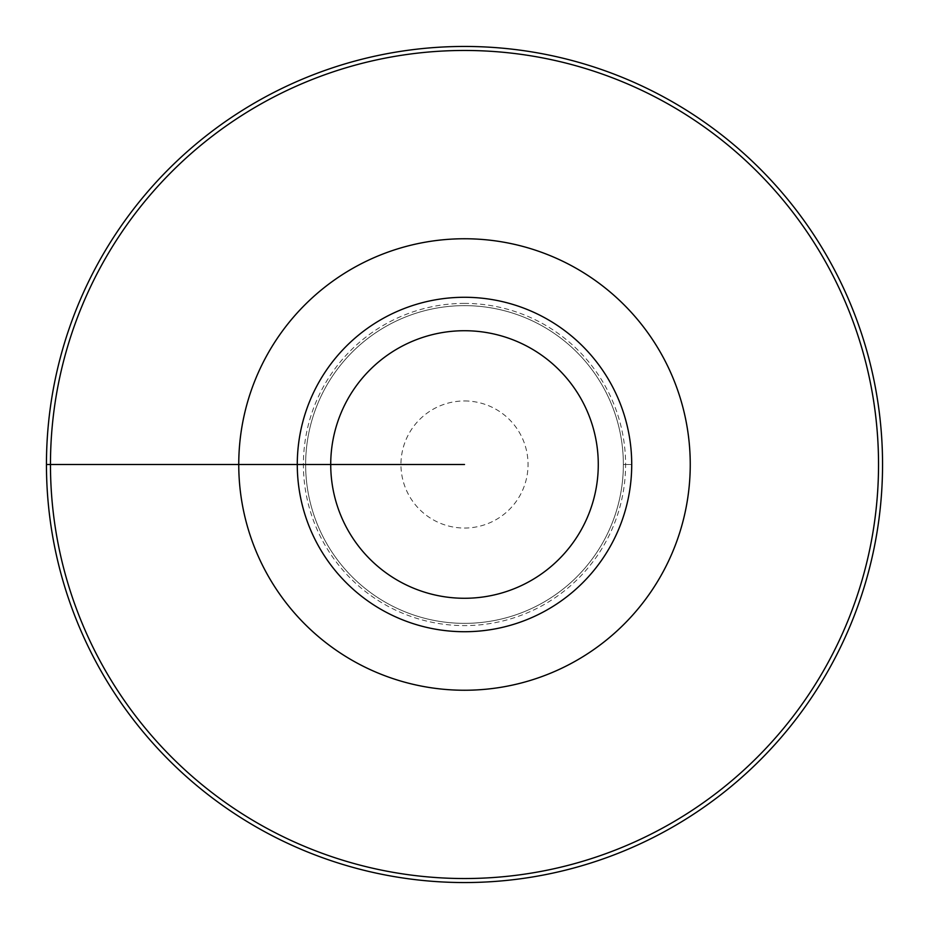 <?xml version="1.0" encoding="UTF-8"?>
<svg xmlns="http://www.w3.org/2000/svg" width="929" height="929" viewBox="0 0 929 929"><rect width="100%" height="100%" fill="white"/><g stroke="black" fill="none" stroke-linecap="round" stroke-linejoin="round"><path stroke-width="0.7" stroke-dasharray="4.64 3.48" d="M464.5 297.28A167.22 167.22 0 0 1 631.72 464.5A167.22 167.22 0 0 1 464.5 631.72A167.22 167.22 0 0 1 297.28 464.5A167.22 167.22 0 0 1 464.5 297.28M464.5 305.641A158.859 158.859 0 0 1 623.359 464.5A158.859 158.859 0 0 1 464.5 623.359A158.859 158.859 0 0 1 305.641 464.5A158.859 158.859 0 0 1 464.5 305.641A158.859 158.859 0 0 1 623.359 464.5A158.859 158.859 0 0 1 464.5 623.359A158.859 158.859 0 0 1 305.641 464.5A158.859 158.859 0 0 1 464.5 305.641A158.859 158.859 0 0 0 305.641 464.5A158.859 158.859 0 0 0 464.5 623.359A158.859 158.859 0 0 0 623.359 464.5A158.859 158.859 0 0 0 464.5 305.641M464.5 400.956A63.544 63.544 0 0 1 528.044 464.5A63.544 63.544 0 0 1 464.5 528.044A63.544 63.544 0 0 1 400.956 464.5A63.544 63.544 0 0 1 464.5 400.956M297.28 464.5L305.641 464.5L297.28 464.5M631.72 464.5L623.359 464.5L631.72 464.5M464.5 464.5L46.45 464.5M464.5 303.4A161.1 161.1 0 0 0 303.4 464.5A161.1 161.1 0 0 0 464.5 625.6A161.1 161.1 0 0 0 625.6 464.5A161.1 161.1 0 0 0 464.5 303.4"/><path stroke-width="1.39" d="M464.5 330.724A133.776 133.776 0 0 0 330.724 464.5A133.776 133.776 0 0 0 464.5 598.276A133.776 133.776 0 0 0 598.276 464.5A133.776 133.776 0 0 0 464.5 330.724M464.5 297.28A167.22 167.22 0 0 0 297.28 464.5A167.22 167.22 0 0 0 464.5 631.72A167.22 167.22 0 0 0 631.72 464.5A167.22 167.22 0 0 0 464.5 297.28M464.5 878.532A414.032 414.032 0 0 1 50.468 464.5A414.032 414.032 0 0 1 464.5 50.468A414.032 414.032 0 0 1 878.532 464.5A414.032 414.032 0 0 1 464.5 878.532M464.5 46.45A418.05 418.05 0 0 0 46.45 464.5A418.05 418.05 0 0 0 464.5 882.55A418.05 418.05 0 0 0 882.55 464.5A418.05 418.05 0 0 0 464.5 46.45M46.45 464.5L464.5 464.5M464.5 238.753A225.747 225.747 0 0 1 690.247 464.5A225.747 225.747 0 0 1 464.5 690.247A225.747 225.747 0 0 1 238.753 464.5A225.747 225.747 0 0 1 464.5 238.753"/></g></svg>
